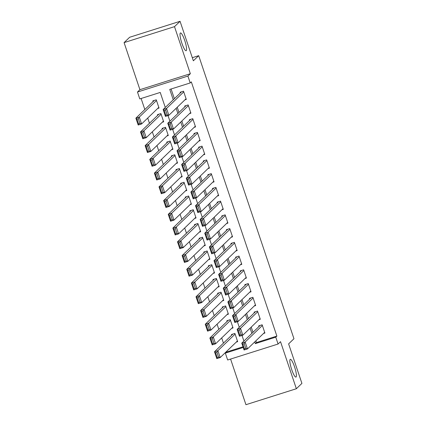 <?xml version="1.0" encoding="UTF-8"?>
<svg xmlns="http://www.w3.org/2000/svg" width="426" height="426" viewBox="0 0 426 426"><rect width="100%" height="100%" fill="white"/><g stroke="black" fill="none" stroke-linecap="round" stroke-linejoin="round"><path stroke-width="0.64" d="M186.253 50.635A9.319 1.779 -107.6 0 1 186.109 50.726A9.319 1.779 -107.6 0 1 181.732 42.797A9.319 1.779 -107.6 0 1 180.336 33.047A9.319 1.779 -107.6 0 1 180.48 32.956A9.319 1.779 -107.6 0 1 184.857 40.885A9.319 1.779 -107.6 0 1 186.253 50.635M296.086 376.994A9.319 1.779 -107.6 0 1 295.937 377.085A9.319 1.779 -107.6 0 1 291.565 369.15A9.319 1.779 -107.6 0 1 290.165 359.406A9.319 1.779 -107.6 0 1 290.314 359.315A9.319 1.779 -107.6 0 1 294.685 367.244A9.319 1.779 -107.6 0 1 296.086 376.994M165.283 107.453L160.229 92.437L139.787 98.907L137.476 92.032L187.898 76.073L190.209 82.942L169.766 89.412L173.254 99.78M139.92 89.678L190.342 73.719L174.5 26.652L180.06 21.3L129.642 37.264L124.083 42.616L139.92 89.678L137.476 92.032M230.583 359.065L245.94 404.7L296.358 388.736L280.521 341.673L278.072 344.027L227.654 359.991L225.343 353.122L243.214 347.462M226.323 351.663L226.451 352.052L225.343 353.122M141.118 98.486L144.835 109.53M147.71 118.061L149.462 123.268M152.332 131.804L154.084 137.012M156.954 145.543L158.712 150.751M161.582 159.287L163.334 164.495M166.204 173.025L167.956 178.233M170.831 186.769L172.583 191.977M175.453 200.513L177.205 205.715M180.081 214.251L181.833 219.459M184.703 227.995L186.455 233.203M189.33 241.734L191.082 246.942M193.952 255.478L195.704 260.685M198.575 269.216L200.332 274.424M203.202 282.96L204.954 288.168M207.824 296.698L209.581 301.906M212.452 310.442L214.203 315.65M217.074 324.181L218.826 329.389M221.701 337.925L223.453 343.132M174.5 26.652L124.083 42.616M180.06 21.3L193.356 60.806L198.692 55.668L293.956 338.739L288.62 343.878L301.917 383.384L296.358 388.736M184.889 99.876L186.295 99.428L183.521 91.185L180.113 92.261L180.347 92.948M189.511 113.614L190.923 113.172L188.148 104.924L184.74 106.005L184.969 106.692M194.139 127.358L195.545 126.911L192.77 118.668L189.362 119.743L189.597 120.43M198.761 141.097L200.172 140.655L197.392 132.406L193.99 133.487L194.219 134.174M203.388 154.84L204.794 154.393L202.02 146.15L198.612 147.226L198.846 147.913M208.01 168.579L209.416 168.137L206.642 159.888L203.239 160.969L203.468 161.656M212.638 182.323L214.044 181.875L211.269 173.632L207.861 174.713L208.09 175.4M217.26 196.066L218.666 195.619L215.891 187.376L212.483 188.452L212.718 189.139M221.882 209.805L223.293 209.358L220.519 201.115L217.111 202.196L217.34 202.882M226.51 223.549L227.915 223.102L225.141 214.858L221.733 215.934L221.967 216.621M231.132 237.287L232.543 236.84L229.768 228.597L226.36 229.678L226.589 230.365M235.759 251.031L237.165 250.584L234.391 242.341L230.983 243.416L231.217 244.103M240.381 264.77L241.792 264.328L239.013 256.079L235.61 257.16L235.839 257.847M245.009 278.513L246.414 278.066L243.64 269.823L240.232 270.899L240.466 271.586M249.631 292.252L251.036 291.81L248.262 283.562L244.859 284.643L245.088 285.329M254.258 305.996L255.664 305.548L252.89 297.305L249.482 298.381L249.711 299.068M258.88 319.734L260.286 319.292L257.512 311.044L254.109 312.125L254.338 312.812M236.249 342.105L237.66 341.663L234.886 333.414L231.478 334.495L231.707 335.182M231.627 328.366L233.033 327.919L230.258 319.676L226.85 320.751L227.085 321.438M227.005 314.622L228.411 314.175L225.636 305.932L222.228 307.013L222.457 307.7M222.377 300.884L223.783 300.437L221.009 292.193L217.606 293.269L217.835 293.956M217.755 287.14L219.161 286.693L216.387 278.45L212.979 279.531L213.213 280.217M213.128 273.396L214.534 272.954L211.759 264.706L208.357 265.787L208.586 266.474M208.506 259.658L209.911 259.21L207.137 250.967L203.729 252.043L203.963 252.735M203.878 245.914L205.289 245.472L202.515 237.223L199.107 238.304L199.336 238.991M199.256 232.175L200.662 231.728L197.888 223.485L194.48 224.561L194.714 225.248M194.629 218.431L196.04 217.99L193.266 209.741L189.858 210.822L190.087 211.509M190.007 204.693L191.412 204.246L188.638 196.003L185.23 197.078L185.464 197.765M185.385 190.949L186.79 190.507L184.016 182.259L180.608 183.34L180.837 184.027M180.757 177.211L182.163 176.763L179.389 168.52L175.986 169.596L176.215 170.283M176.135 163.467L177.541 163.025L174.766 154.776L171.358 155.857L171.587 156.544M171.508 149.728L172.913 149.281L170.139 141.038L166.736 142.114L166.965 142.801M166.885 135.985L168.291 135.537L165.517 127.294L162.109 128.375L162.343 129.062M162.258 122.246L163.669 121.799L160.89 113.556L157.487 114.631L157.716 115.318M226.451 352.052L242.996 346.812M157.636 108.502L159.042 108.055L156.267 99.812L152.859 100.893L153.094 101.58M255.856 340.843L256.431 342.557L276.873 336.087L191.322 81.872L190.209 82.942M171.098 88.991L174.367 98.71M177.237 107.24L178.989 112.448M181.865 120.984L183.617 126.192M186.487 134.722L188.239 139.93M191.114 148.466L192.866 153.674M195.736 162.205L197.488 167.413M200.364 175.949L202.116 181.156M204.986 189.687L206.738 194.895M209.608 203.431L211.365 208.639M214.235 217.169L215.987 222.377M218.857 230.913L220.609 236.121M223.485 244.657L225.237 249.86M228.107 258.396L229.859 263.603M232.734 272.139L234.486 277.347M237.357 285.878L239.108 291.086M241.984 299.622L243.736 304.83M246.606 313.36L248.358 318.568M251.233 327.104L252.985 332.312M263.502 333.478L264.913 333.031L262.139 324.788L258.731 325.863L258.96 326.55M198.692 55.668L192.307 57.691M190.342 73.719L187.898 76.073M276.873 336.087L275.76 337.158L278.072 344.027M243.901 341.056L242.011 335.443M239.274 327.317L237.383 321.699M234.651 313.573L232.761 307.961M230.029 299.835L228.139 294.217M225.402 286.091L223.512 280.478M220.78 272.352L218.889 266.735M216.152 258.609L214.262 252.996M211.53 244.87L209.64 239.252M206.903 231.126L205.012 225.508M202.281 217.388L200.39 211.77M197.653 203.644L195.763 198.026M193.031 189.9L191.141 184.288M188.404 176.162L186.519 170.544M183.782 162.418L181.891 156.805M179.16 148.679L177.269 143.061M174.532 134.935L172.642 129.323M169.91 121.197L168.02 115.579M254.743 341.913L255.323 343.628L275.76 337.158M176.13 108.311L177.882 113.518M180.752 122.054L182.504 127.262M185.374 135.793L187.131 141.001M190.001 149.537L191.753 154.745M194.623 163.275L196.375 168.483M199.251 177.019L201.003 182.227M203.873 190.757L205.625 195.965M208.5 204.501L210.252 209.709M213.122 218.245L214.874 223.448M217.75 231.984L219.502 237.191M222.372 245.727L224.124 250.935M226.999 259.466L228.751 264.674M231.622 273.21L233.373 278.418M236.244 286.948L238.001 292.156M240.871 300.692L242.623 305.9M245.493 314.431L247.245 319.638M250.121 328.174L251.872 333.382M256.431 342.557L255.323 343.628M264.679 332.344L247.474 348.921L244.066 349.996L241.755 343.127L245.158 342.046L247.474 348.921L245.813 348.489L244.194 343.681L242.831 344.112L244.449 348.921L245.813 348.489M260.137 325.421L241.755 343.127L242.831 344.112M262.368 325.475L245.158 342.046L244.194 343.681M244.066 349.996L244.449 348.921M232.884 334.048L214.496 351.754L217.904 350.678L235.115 334.101M237.426 340.97L220.215 357.547L216.813 358.623L214.496 351.754L215.577 352.739L217.196 357.547L218.559 357.116L216.94 352.307L215.577 352.739M216.94 352.307L217.904 350.678L220.215 357.547L218.559 357.116M217.196 357.547L216.813 358.623M260.057 318.605L242.847 335.177L239.439 336.258L237.128 329.383L240.536 328.308L242.847 335.177L241.191 334.751L239.572 329.937L238.209 330.368L239.827 335.182L241.191 334.751M255.515 311.678L237.128 329.383L238.209 330.368M257.746 311.731L240.536 328.308L239.572 329.937M239.439 336.258L239.827 335.182M255.43 304.862L238.225 321.433L234.817 322.514L232.505 315.645L235.908 314.564L238.225 321.433L236.563 321.007L234.944 316.198L233.581 316.63L235.2 321.438L236.563 321.007M250.887 297.939L232.505 315.645L233.581 316.63M253.119 297.992L235.908 314.564L234.944 316.198M234.817 322.514L235.2 321.438M250.807 291.123L233.597 307.694L230.189 308.77L227.878 301.901L231.286 300.825L233.597 307.694L231.941 307.263L230.322 302.455L228.959 302.886L230.578 307.694L231.941 307.263M246.265 284.195L227.878 301.901L228.959 302.886M248.496 284.248L231.286 300.825L230.322 302.455M230.189 308.77L230.578 307.694M246.185 277.379L228.975 293.951L225.567 295.032L223.256 288.162L226.664 287.081L228.975 293.951L227.314 293.525L225.695 288.716L224.337 289.147L225.95 293.956L227.314 293.525M241.638 270.457L223.256 288.162L224.337 289.147M243.869 270.51L226.664 287.081L225.695 288.716M225.567 295.032L225.95 293.956M228.261 320.309L209.874 338.015L213.282 336.934L230.493 320.363M232.804 327.232L215.593 343.803L212.185 344.884L209.874 338.015L210.955 339L212.574 343.809L213.937 343.377L212.318 338.569L210.955 339M212.318 338.569L213.282 336.934L215.593 343.803L213.937 343.377M212.574 343.809L212.185 344.884M223.634 306.566L205.252 324.271L208.655 323.19L225.865 306.619M228.176 313.488L210.971 330.065L207.563 331.14L205.252 324.271L206.328 325.256L207.947 330.065L209.31 329.633L207.691 324.825L206.328 325.256M207.691 324.825L208.655 323.19L210.971 330.065L209.31 329.633M207.947 330.065L207.563 331.14M219.012 292.822L200.625 310.527L204.033 309.452L221.243 292.88M223.554 299.75L206.344 316.321L202.936 317.402L200.625 310.527L201.706 311.518L203.324 316.326L204.688 315.895L203.069 311.087L201.706 311.518M203.069 311.087L204.033 309.452L206.344 316.321L204.688 315.895M203.324 316.326L202.936 317.402M214.385 279.083L196.003 296.789L199.405 295.708L216.616 279.137M218.932 286.006L201.722 302.582L198.314 303.658L196.003 296.789L197.078 297.774L198.697 302.582L200.06 302.151L198.441 297.343L197.078 297.774M198.441 297.343L199.405 295.708L201.722 302.582L200.06 302.151M198.697 302.582L198.314 303.658M241.558 263.641L224.348 280.212L220.945 281.288L218.629 274.419L222.037 273.343L224.348 280.212L222.691 279.781L221.073 274.972L219.709 275.404L221.328 280.212L222.691 279.781M237.016 256.713L218.629 274.419L219.709 275.404M239.247 256.766L222.037 273.343L221.073 274.972M220.945 281.288L221.328 280.212M209.762 265.339L191.375 283.045L194.783 281.969L211.994 265.398M214.305 272.267L197.094 288.839L193.686 289.92L191.375 283.045L192.456 284.03L194.075 288.844L195.438 288.413L193.819 283.599L192.456 284.03M193.819 283.599L194.783 281.969L197.094 288.839L195.438 288.413M194.075 288.844L193.686 289.92M236.936 249.897L219.725 266.468L216.317 267.549L214.006 260.68L217.414 259.599L219.725 266.468L218.064 266.042L216.451 261.234L215.087 261.665L216.706 266.474L218.064 266.042M232.394 242.974L214.006 260.68L215.087 261.665M234.619 243.028L217.414 259.599L216.451 261.234M216.317 267.549L216.706 266.474M205.135 251.601L186.753 269.307L190.161 268.226L207.366 251.654M209.683 258.523L192.472 275.1L189.064 276.176L186.753 269.307L187.834 270.292L189.453 275.1L190.811 274.669L189.192 269.86L187.834 270.292M189.192 269.86L190.161 268.226L192.472 275.1L190.811 274.669M189.453 275.1L189.064 276.176M232.308 236.153L215.098 252.73L211.695 253.805L209.379 246.936L212.787 245.855L215.098 252.73L213.442 252.298L211.823 247.49L210.46 247.921L212.079 252.73L213.442 252.298M227.766 229.231L209.379 246.936L210.46 247.921M229.997 229.284L212.787 245.855L211.823 247.49M211.695 253.805L212.079 252.73M200.513 237.857L182.126 255.563L185.534 254.487L202.744 237.91M205.055 244.785L187.845 261.356L184.442 262.437L182.126 255.563L183.207 256.548L184.825 261.362L186.189 260.93L184.57 256.117L183.207 256.548M184.57 256.117L185.534 254.487L187.845 261.356L186.189 260.93M184.825 261.362L184.442 262.437M227.686 222.415L210.476 238.986L207.068 240.067L204.757 233.192L208.165 232.117L210.476 238.986L208.82 238.56L207.201 233.752L205.838 234.183L207.457 238.991L208.82 238.56M223.144 215.487L204.757 233.192L205.838 234.183M225.375 215.545L208.165 232.117L207.201 233.752M207.068 240.067L207.457 238.991M195.891 224.119L177.504 241.824L180.912 240.743L198.117 224.172M200.433 231.041L183.223 247.618L179.815 248.693L177.504 241.824L178.585 242.809L180.203 247.618L181.567 247.186L179.948 242.378L178.585 242.809M179.948 242.378L180.912 240.743L183.223 247.618L181.567 247.186M180.203 247.618L179.815 248.693M223.059 208.671L205.849 225.248L202.446 226.323L200.135 219.454L203.537 218.373L205.849 225.248L204.192 224.816L202.574 220.008L201.21 220.439L202.829 225.248L204.192 224.816M218.517 201.748L200.135 219.454L201.21 220.439M220.748 201.802L203.537 218.373L202.574 220.008M202.446 226.323L202.829 225.248M191.263 210.375L172.876 228.08L176.284 227.005L193.495 210.428M195.806 217.303L178.595 233.874L175.192 234.95L172.876 228.08L173.957 229.066L175.576 233.874L176.939 233.443L175.32 228.634L173.957 229.066M175.32 228.634L176.284 227.005L178.595 233.874L176.939 233.443M175.576 233.874L175.192 234.95M218.437 194.932L201.226 211.504L197.818 212.585L195.507 205.71L198.915 204.634L201.226 211.504L199.57 211.078L197.952 206.264L196.588 206.695L198.207 211.509L199.57 211.078M213.895 188.004L195.507 205.71L196.588 206.695M216.126 188.063L198.915 204.634L197.952 206.264M197.818 212.585L198.207 211.509M186.641 196.636L168.254 214.342L171.662 213.261L188.872 196.69M191.183 203.559L173.973 220.13L170.565 221.211L168.254 214.342L169.335 215.327L170.954 220.135L172.317 219.704L170.698 214.896L169.335 215.327M170.698 214.896L171.662 213.261L173.973 220.13L172.317 219.704M170.954 220.135L170.565 221.211M213.809 181.188L196.604 197.765L193.196 198.841L190.885 191.972L194.288 190.891L196.604 197.765L194.943 197.334L193.324 192.525L191.961 192.957L193.58 197.765L194.943 197.334M209.267 174.266L190.885 191.972L191.961 192.957M211.498 174.319L194.288 190.891L193.324 192.525M193.196 198.841L193.58 197.765M182.014 182.892L163.632 200.598L167.035 199.522L184.245 182.946M186.556 189.82L169.351 206.392L165.943 207.467L163.632 200.598L164.708 201.583L166.326 206.392L167.69 205.96L166.071 201.152L164.708 201.583M166.071 201.152L167.035 199.522L169.351 206.392L167.69 205.96M166.326 206.392L165.943 207.467M209.187 167.45L191.977 184.021L188.569 185.102L186.258 178.228L189.666 177.152L191.977 184.021L190.321 183.595L188.702 178.782L187.339 179.213L188.958 184.027L190.321 183.595M204.645 160.522L186.258 178.228L187.339 179.213M206.876 160.575L189.666 177.152L188.702 178.782M188.569 185.102L188.958 184.027M177.392 169.154L159.005 186.86L162.412 185.779L179.623 169.207M181.934 176.076L164.724 192.648L161.316 193.729L159.005 186.86L160.085 187.845L161.704 192.653L163.067 192.222L161.449 187.413L160.085 187.845M161.449 187.413L162.412 185.779L164.724 192.648L163.067 192.222M161.704 192.653L161.316 193.729M204.565 153.706L187.355 170.283L183.947 171.358L181.636 164.489L185.038 163.408L187.355 170.283L185.693 169.852L184.075 165.043L182.711 165.474L184.33 170.283L185.693 169.852M200.018 146.784L181.636 164.489L182.711 165.474M202.249 146.837L185.038 163.408L184.075 165.043M183.947 171.358L184.33 170.283M172.764 155.41L154.382 173.116L157.785 172.04L174.995 155.463M177.307 162.333L160.101 178.909L156.693 179.985L154.382 173.116L155.458 174.101L157.077 178.909L158.44 178.478L156.821 173.67L155.458 174.101M156.821 173.67L157.785 172.04L160.101 178.909L158.44 178.478M157.077 178.909L156.693 179.985M199.938 139.968L182.727 156.539L179.319 157.62L177.008 150.745L180.416 149.67L182.727 156.539L181.071 156.108L179.452 151.299L178.089 151.731L179.708 156.539L181.071 156.108M195.396 133.04L177.008 150.745L178.089 151.731M197.627 133.093L180.416 149.67L179.452 151.299M179.319 157.62L179.708 156.539M168.142 141.672L149.755 159.377L153.163 158.296L170.373 141.725M172.684 148.594L155.474 165.166L152.066 166.246L149.755 159.377L150.836 160.362L152.455 165.171L153.818 164.74L152.199 159.931L150.836 160.362M152.199 159.931L153.163 158.296L155.474 165.166L153.818 164.74M152.455 165.171L152.066 166.246M195.316 126.224L178.105 142.795L174.697 143.876L172.386 137.007L175.794 135.926L178.105 142.795L176.444 142.369L174.83 137.561L173.467 137.992L175.086 142.801L176.444 142.369M190.773 119.301L172.386 137.007L173.467 137.992M192.999 119.355L175.794 135.926L174.83 137.561M174.697 143.876L175.086 142.801M163.515 127.928L145.133 145.633L148.541 144.552L165.746 127.981M168.062 134.85L150.852 151.427L147.444 152.503L145.133 145.633L146.214 146.619L147.827 151.427L149.191 150.996L147.572 146.187L146.214 146.619M147.572 146.187L148.541 144.552L150.852 151.427L149.191 150.996M147.827 151.427L147.444 152.503M190.688 112.485L173.478 129.057L170.075 130.132L167.759 123.263L171.167 122.187L173.478 129.057L171.822 128.625L170.203 123.817L168.84 124.248L170.459 129.057L171.822 128.625M186.146 105.557L167.759 123.263L168.84 124.248M188.377 105.611L171.167 122.187L170.203 123.817M170.075 130.132L170.459 129.057M158.893 114.184L140.505 131.89L143.913 130.814L161.124 114.243M163.435 121.112L146.225 137.683L142.822 138.764L140.505 131.89L141.586 132.875L143.205 137.689L144.568 137.257L142.95 132.443L141.586 132.875M142.95 132.443L143.913 130.814L146.225 137.683L144.568 137.257M143.205 137.689L142.822 138.764M186.066 98.741L168.856 115.313L165.448 116.394L163.137 109.525L166.545 108.444L168.856 115.313L167.2 114.887L165.581 110.078L164.218 110.51L165.836 115.318L167.2 114.887M181.524 91.819L163.137 109.525L164.218 110.51M183.755 91.872L166.545 108.444L165.581 110.078M165.448 116.394L165.836 115.318M154.271 100.445L135.883 118.151L139.291 117.07L156.496 100.499M158.813 107.368L141.602 123.945L138.194 125.02L135.883 118.151L136.964 119.136L138.583 123.945L139.946 123.513L138.328 118.705L136.964 119.136M138.328 118.705L139.291 117.07L141.602 123.945L139.946 123.513M138.583 123.945L138.194 125.02"/></g></svg>
